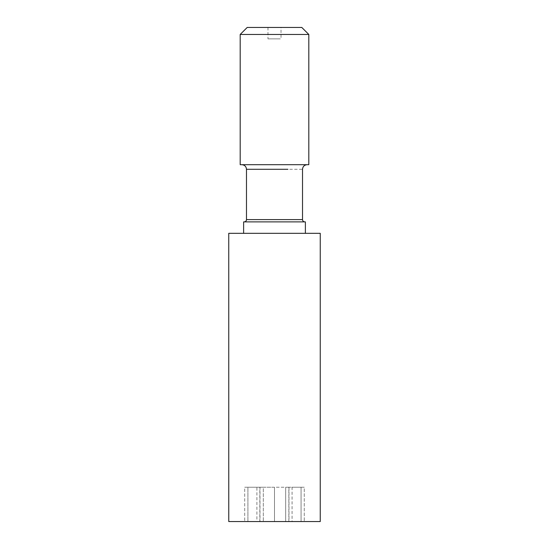 <?xml version="1.0" encoding="UTF-8"?>
<svg xmlns="http://www.w3.org/2000/svg" width="549" height="549" viewBox="0 0 549 549"><rect width="100%" height="100%" fill="white"/><g stroke="black" fill="none" stroke-linecap="round" stroke-linejoin="round"><path stroke-width="0.41" stroke-dasharray="2.75 2.06" d="M252.567 521.55L320.252 521.55M252.567 233.325L320.252 233.325M256.898 487.238L247.908 487.238L247.908 521.55L256.898 521.55L244.703 521.55L304.27 521.55L244.703 521.55L247.908 521.55L247.908 487.238L256.898 487.238L256.898 521.55M289.302 233.325L243.619 233.325L289.302 233.325M259.842 521.55L259.842 487.238L244.703 487.238L247.908 487.238L244.703 487.238L244.703 521.55L244.703 487.238L259.986 487.238L259.986 521.55M259.842 487.238L263.3 487.238L263.3 521.55L263.3 487.238L274.486 487.238L274.486 521.55L274.486 487.238L285.672 487.238L285.672 521.55L285.672 487.238L288.987 487.238L288.987 521.55M288.849 521.55L288.849 487.238L304.27 487.238L301.065 487.238L304.27 487.238L304.27 521.55L304.27 487.238L288.987 487.238M292.075 487.238L301.065 487.238L301.065 521.55L301.065 487.238L292.075 487.238L292.075 521.55M288.849 487.238L259.986 487.238M259.698 221.885L305.381 221.885M289.028 221.885L244.188 221.885L289.028 221.885M290.126 164.7L241.903 164.7L290.126 164.7M240.188 164.7L308.812 164.7M258.051 34.463L308.812 34.463M247.201 27.45L301.799 27.45M277.622 27.45L267.981 27.45L277.622 27.45M277.622 38.89L267.981 38.89L281.019 38.89L281.019 27.45M246.48 219.6L302.52 219.6M246.48 169.277L302.52 169.277M267.981 27.45L267.981 38.89"/><path stroke-width="0.82" d="M252.567 521.55L228.761 521.55L228.748 233.325L320.252 233.325L320.252 521.55L252.567 521.55M305.381 233.325L305.381 221.885L243.626 221.885L243.619 233.325M308.812 164.7L240.188 164.7L240.188 34.463L308.812 34.463L308.812 164.7M308.812 34.463L301.799 27.45L247.201 27.45L240.188 34.463M307.097 164.7C304.318 164.975 302.794 166.498 302.52 169.277L302.52 219.6L246.48 219.6C246.357 220.979 245.595 221.741 244.188 221.885M287.937 169.277L246.48 169.277L246.48 219.6M302.52 219.6C302.643 220.979 303.405 221.741 304.812 221.885M246.48 169.277C246.206 166.498 244.682 164.975 241.903 164.7"/></g></svg>
